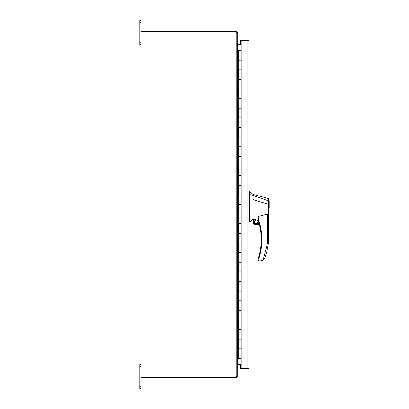<?xml version="1.0" encoding="UTF-8"?>
<svg xmlns="http://www.w3.org/2000/svg" width="409" height="409" viewBox="0 0 409 409"><rect width="100%" height="100%" fill="white"/><g stroke="black" fill="none" stroke-linecap="round" stroke-linejoin="round"><path stroke-width="0.61" d="M248.866 368.049L248.866 40.951L248.805 40.609L241.213 40.609L241.213 50.522L238.253 50.522L238.253 60.149L241.213 60.149L241.213 79.392L237.639 79.392L237.639 69.77L241.213 69.77L238.253 69.77L238.253 79.392L241.213 79.392L241.213 98.641L237.639 98.641L237.639 89.019L241.213 89.019L238.253 89.019L238.253 98.641L241.213 98.641L241.213 117.889L237.639 117.889L237.639 108.262L241.213 108.262L238.253 108.262L238.253 117.889L241.213 117.889L241.213 137.138L237.639 137.138L237.639 127.511L241.213 127.511L238.253 127.511L238.253 137.138L241.213 137.138L241.213 156.381L237.639 156.381L237.639 146.759L241.213 146.759L238.253 146.759L238.253 156.381L241.213 156.381L241.213 175.63L237.639 175.63L237.639 166.008L241.213 166.008L238.253 166.008L238.253 175.63L241.213 175.63L241.213 194.878L237.639 194.878L237.639 185.251L241.213 185.251L238.253 185.251L238.253 194.878L241.213 194.878L241.213 214.122L237.639 214.122L237.639 204.5L241.213 204.5L238.253 204.5L238.253 214.122L241.213 214.122L241.213 233.37L237.639 233.37L237.639 223.749L241.213 223.749L238.253 223.749L238.253 233.37L241.213 233.37L241.213 252.619L237.639 252.619L237.639 242.992L241.213 242.992L238.253 242.992L238.253 252.619L241.213 252.619L241.213 271.862L237.639 271.862L237.639 262.241L241.213 262.241L238.253 262.241L238.253 271.862L241.213 271.862L241.213 291.111L237.639 291.111L237.639 281.489L241.213 281.489L238.253 281.489L238.253 291.111L241.213 291.111L241.213 310.359L237.639 310.359L237.639 300.738L241.213 300.738L238.253 300.738L238.253 310.359L241.213 310.359L241.213 329.608L237.639 329.608L237.639 319.981L241.213 319.981L238.253 319.981L238.253 329.608L241.213 329.608L241.213 348.851L237.639 348.851L237.639 339.23L241.213 339.23L238.253 339.23L238.253 348.851L241.213 348.851L241.213 358.478L237.471 358.478L237.22 50.522M241.213 50.522L241.213 60.149L237.639 60.149L237.639 50.522L238.048 50.522L238.048 60.149M238.048 348.851L238.048 339.23M238.048 79.392L238.048 69.77M238.048 98.641L238.048 89.019M238.048 117.889L238.048 108.262M238.048 137.138L238.048 127.511M238.048 156.381L238.048 146.759M238.048 175.63L238.048 166.008M238.048 194.878L238.048 185.251M238.048 214.122L238.048 204.5M238.048 233.37L238.048 223.749M238.048 252.619L238.048 242.992M238.048 271.862L238.048 262.241M238.048 291.111L238.048 281.489M238.048 310.359L238.048 300.738M238.048 329.608L238.048 319.981M241.213 40.609L247.823 40.609L248.171 40.951M248.171 368.049L247.823 368.391L240.446 368.391L248.805 368.391L247.823 368.391L247.823 40.609L248.805 40.609L248.866 40.951M248.805 40.609A1.038 1.038 0 0 0 247.823 39.913L240.446 39.913L240.446 43.814M240.446 365.186L240.446 369.087L247.823 369.087A1.038 1.038 0 0 0 248.805 368.391M241.213 358.478L241.213 368.391M253.963 223.749L253.963 219.29L258.248 220.441L258.248 217.803L258.825 216.346L258.825 220.441L258.273 220.615A61.754 61.754 0 0 1 258.56 257.66L259.112 257.828L261.162 248.769M253.963 219.29L253.677 219.26L253.677 223.749L259.194 223.749L259.27 224.035L258.273 220.615A0.578 0.578 0 0 1 258.248 220.441L258.825 220.441C260.819 226.606 261.826 232.992 261.842 239.592C261.826 245.86 260.916 251.939 259.112 257.828L258.248 258.749L258.248 260.461L259.112 260.17L258.825 261.039L260.313 261.039L263.043 260.19L264.848 257.849A71.212 71.212 0 0 0 268.447 242.828L267.583 242.772L268.447 242.828L268.447 217.118L268.447 222.849L268.447 217.128L267.583 214.117L258.825 216.346M269.219 207.818L269.219 204.321L268.703 204.342L268.79 198.61L253.048 194.398L249.633 191.509L249.633 222.015L253.048 219.127L253.677 219.28M249.633 191.509L248.866 191.509M254.245 221.785C255.543 224.301 256.842 224.301 258.14 221.785C256.842 219.27 255.543 219.27 254.245 221.785M254.388 221.785A1.805 1.805 0 0 0 256.192 223.59A1.805 1.805 0 0 0 257.997 221.785A1.805 1.805 0 0 0 256.192 219.981A1.805 1.805 0 0 0 254.388 221.785M269.219 206.162L269.219 201.279M269.219 222.302L268.447 222.849M268.641 221.448C268.468 223.309 268.462 223.314 268.616 221.468L268.687 204.342L253.048 199.628L253.048 219.112M258.248 220.231L258.248 218.416M253.048 199.628L253.048 195.476L249.633 194.459M269.219 201.131L253.048 195.476L253.048 195.093L253.048 195.476M263.708 259.633L263.048 260.185L267.583 242.772L267.583 214.117M261.53 245.783L261.842 239.889M261.617 234.326L260.911 228.882M248.866 222.015L249.633 222.015M259.112 257.828L259.112 260.175L263.033 260.17L261.019 260.988M258.248 258.749A0.578 0.578 16.5 0 1 258.273 258.57L258.37 258.278M259.429 224.664L259.5 224.95L259.429 224.664L254.096 224.664L259.5 224.95M254.096 224.664L253.677 223.749L253.713 224.035L259.27 224.035M259.112 260.17L258.248 260.461A0.578 0.578 0 0 0 258.825 261.039M264.551 258.514L264.352 258.846M218.207 377.032L236.182 377.032L236.525 376.684M215.2 377.032L141.918 377.016L141.718 377.676L141.039 377.006L141.729 376.868L141.039 377.006L140.982 376.684L141.039 377.006M142.025 377.032L235.86 377.032L142.025 377.032L142.025 31.968L235.86 31.968L141.039 31.994L140.982 386.745L139.781 386.745L139.781 388.55L140.982 388.55L140.982 386.745M235.86 31.968L236.182 31.968L236.182 31.278L235.86 31.278L235.86 31.968A0.961 0.961 0 0 1 236.182 32.025L236.806 32.255L236.182 32.025L236.182 376.975A0.961 0.961 0 0 1 235.86 377.032L235.86 377.722L236.182 377.722L236.182 377.032M141.918 31.968L141.718 31.324A1.038 1.038 0 0 1 142.025 31.278L235.86 31.278M236.525 32.316L236.182 31.968M235.86 377.722L142.025 377.722A1.038 1.038 0 0 1 141.718 377.676M141.718 31.968L141.039 31.994L141.729 32.132L141.039 31.994L141.718 31.324M236.182 376.975L237.22 376.234L237.22 32.766L236.806 32.255M236.182 31.278L236.806 31.488L237.22 32.316L236.898 32.316M236.898 376.684L237.22 376.684L236.806 377.512L236.182 377.722M140.982 22.255L140.982 20.45L139.781 20.45L139.781 22.255L140.982 22.255L141.039 31.994M241.213 43.814L237.568 43.814A0.348 0.348 0 0 1 237.496 43.809L237.22 43.472L237.22 32.316M237.389 44.494A1.038 1.038 0 0 0 237.568 44.509L241.213 44.509M237.22 376.684L237.22 376.234M241.213 364.491L237.568 364.491A1.038 1.038 0 0 0 237.389 364.506L237.486 364.332M237.22 43.921L237.496 44.683L241.213 44.683M241.213 364.317L237.496 364.317L237.22 365.079M237.496 43.809L237.363 44.448M237.22 365.528L237.363 364.552M237.496 365.191A0.348 0.348 0 0 1 237.568 365.186L241.213 365.186M139.781 22.255L139.781 44.509L140.982 44.509M140.982 364.491L139.781 364.491L139.781 386.745M238.687 358.478L238.687 348.851M238.687 69.77L238.687 60.149M238.687 89.019L238.687 79.392M238.687 108.262L238.687 98.641M238.687 127.511L238.687 117.889M238.687 146.759L238.687 137.138M238.687 166.008L238.687 156.381M238.687 185.251L238.687 175.63M238.687 204.5L238.687 194.878M238.687 223.749L238.687 214.122M238.687 242.992L238.687 233.37M238.687 262.241L238.687 252.619M238.687 281.489L238.687 271.862M238.687 300.738L238.687 291.111M238.687 319.981L238.687 310.359M238.687 339.23L238.687 329.608M261.264 239.592L261.842 239.592M248.866 193.058L249.633 193.058M249.633 217.859L248.866 217.859M249.633 193.892L248.866 193.892M236.387 32.04L236.806 31.488M236.806 377.512L236.387 376.96M237.568 44.683L237.568 50.522M237.568 358.478L237.568 364.317M140.982 42.705L139.781 42.705M139.781 366.295L140.982 366.295M268.79 198.61L269.219 199.168"/></g></svg>
